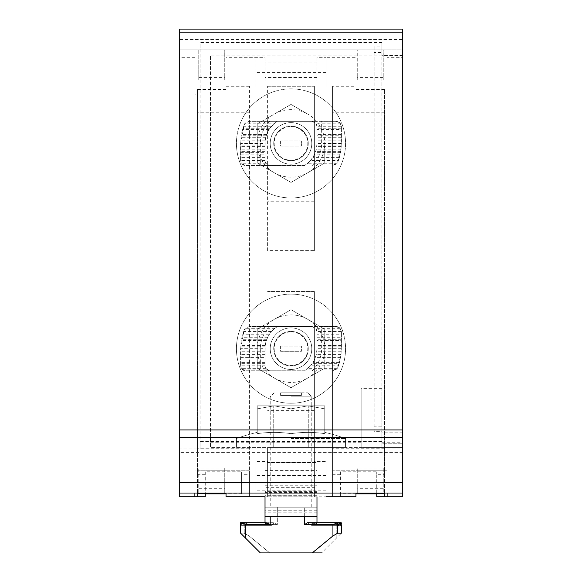 <?xml version="1.0" encoding="UTF-8"?>
<svg xmlns="http://www.w3.org/2000/svg" width="582" height="582" viewBox="0 0 582 582"><rect width="100%" height="100%" fill="white"/><g stroke="black" fill="none" stroke-linecap="round" stroke-linejoin="round"><path stroke-width="0.44" stroke-dasharray="2.91 2.18" d="M316.979 57.683L316.979 81.931L316.979 57.683L326.073 57.683L326.073 87.074L326.073 57.683L355.958 57.683L355.958 49.885L355.958 89.417L355.958 86.26L332.569 86.26L332.569 474.73L332.569 86.26M265.021 57.683L265.021 81.931L265.021 57.683L226.042 57.683L226.042 49.885L226.042 89.417L226.042 57.683M316.979 77.522L265.021 77.522M316.979 81.931L265.021 81.931M387.132 496.781L387.132 470.794L355.958 470.794L355.958 496.781L226.042 496.781L226.042 470.794L194.868 470.794L194.868 493.034M267.618 495.762L267.618 447.413L267.618 496.781L267.618 447.413L314.382 447.413L314.382 496.781L316.979 496.781L316.979 492.372L265.021 492.372L265.021 496.781L314.382 496.781L314.382 447.413L314.382 496.781L314.382 447.413L267.618 447.413L267.618 496.781L267.618 495.762L314.382 495.762M205.257 496.781L179.278 496.781L179.278 29.1L402.722 29.1L402.722 39.496L179.278 39.496M381.938 388.623L361.153 388.623L361.153 447.413L381.938 447.413L381.938 388.623L381.938 447.413L402.722 447.413L402.722 496.781L376.743 496.781M384.535 474.73L384.535 89.417L384.535 474.73L376.743 474.73L376.743 471.791L376.743 493.842L376.743 474.73M387.132 94.888L387.132 49.885L387.132 94.888L384.535 94.888M387.132 470.794L387.132 488.982L402.722 488.982L402.722 57.683L387.132 57.683M226.042 89.417L197.465 89.417L197.465 94.888L194.868 94.888L194.868 49.885L179.278 49.885L402.722 49.885L402.722 55.086L210.458 55.086L210.458 447.413L361.153 447.413L361.153 388.623M194.868 57.683L179.278 57.683M316.979 495.704L316.979 487.68L265.021 487.68L265.021 495.704L316.979 495.704L316.979 516.62L316.979 492.372M265.021 495.704L265.021 492.372M316.979 512.211L265.021 512.211M249.431 470.794L197.465 470.794L197.465 493.623L197.465 470.794L249.431 470.794L249.431 496.781L249.431 470.794M249.431 474.73L249.431 86.26L249.431 474.73L241.632 474.73L241.632 471.791L241.632 493.842L226.042 493.842M241.632 493.842L241.632 474.73M194.868 496.781L194.868 470.794M205.257 471.791L205.257 493.842L205.257 471.791L241.632 471.791M205.257 474.73L197.465 474.73L197.465 94.888M249.431 448.751L197.465 448.751L197.465 474.73M249.431 112.246L197.465 112.246L197.465 448.751M249.431 86.26L226.042 86.26M197.465 89.417L197.465 112.246M402.722 57.683L402.722 49.885L194.868 49.885L194.868 94.888M332.569 496.781L332.569 470.794L332.569 496.781M384.535 470.794L332.569 470.794L384.535 470.794L384.535 493.623L384.535 470.794M355.958 493.842L340.368 493.842L340.368 496.781L340.368 471.791L376.743 471.791M340.368 474.73L332.569 474.73M384.535 448.751L332.569 448.751M384.535 112.246L332.569 112.246M384.535 89.417L355.958 89.417M340.368 471.791L340.368 493.842M387.132 488.982L387.132 493.034M355.958 86.26L355.958 57.683M355.958 470.794L355.958 493.034M326.073 461.504L326.073 496.781L326.073 461.504L314.382 461.504L314.382 291.524L314.382 462.515L267.618 462.515L267.618 461.504L255.927 461.504L255.927 496.781L255.927 461.504M355.958 488.982L226.042 488.982L226.042 493.034M381.938 442.218L402.722 442.218L402.722 447.413L210.458 447.413L210.458 55.086M326.073 482.813L255.927 482.813L255.927 490.168L255.927 482.813L326.073 482.813M314.382 462.515L314.382 461.504M326.073 475.465L255.927 475.465M265.021 470.605L316.979 470.605L316.979 462.581L265.021 462.581L265.021 491.637L265.021 462.581M267.618 250.595L267.618 86.26L267.618 250.595L314.382 250.595L314.382 86.26L314.382 250.595M267.618 86.26L314.382 86.26L267.618 86.26M314.382 495.966L267.618 495.966M267.618 461.504L267.618 462.515M314.382 410.666L267.618 410.666M402.722 452.607L179.278 452.607M226.042 470.794L226.042 488.982M194.868 488.982L205.257 488.982M376.743 488.982L402.722 488.982L402.722 493.034L402.722 448.933L179.278 448.933M402.722 442.218L402.722 55.086M314.382 447.413L267.618 447.413L314.382 447.413M314.382 201.227L267.618 201.227M314.382 291.524L267.618 291.524L314.382 291.524M326.073 490.168L255.927 490.168M326.073 482.078L326.073 496.781L326.073 482.078L255.927 482.078L255.927 496.781L255.927 482.078M255.927 87.074L255.927 57.683L255.927 87.074L267.618 87.074M326.073 87.074L314.382 87.074M326.073 72.379L255.927 72.379M316.979 62.092L265.021 62.092M316.979 470.605L316.979 491.637L316.979 485.759L265.021 485.759M316.979 491.637L265.021 491.637M316.979 485.759L316.979 462.581M304.684 516.62L304.684 507.169L304.684 524.578L307.121 522.869L308.009 522.869L310.519 525.357L338.397 525.357L339.444 522.869L340.092 525.357L314.331 525.357L315.393 522.869L316.346 525.357L341.081 525.357L340.732 522.869L341.401 525.357L341.408 522.869L341.408 525.357L341.408 522.716L341.408 533.156L321.657 552.9L260.343 552.9L321.657 552.9L341.408 533.156L337.756 533.156L332.933 535.927L332.933 524.578L337.342 522.869L338.397 525.357L310.519 525.357L312.454 522.869L312.934 522.869L314.331 525.357L315.393 522.869L316.346 525.357L316.783 522.869L316.979 525.357L316.979 522.869L341.343 522.869L341.408 525.357L341.408 522.716L341.408 525.357L316.979 525.357L316.979 507.169L316.979 525.102L316.979 507.169L265.021 507.169L316.979 507.169L265.021 507.169L316.979 507.169L316.979 516.62L316.979 487.68M316.979 516.62L265.021 516.62L265.021 487.68M316.979 510.741L265.021 510.741M402.722 448.933L402.722 49.892L381.938 49.892L381.938 42.544L381.938 52.46L374.146 52.46L374.146 46.953L381.938 46.953L381.938 431.662L374.146 431.662L374.146 426.148L381.938 426.148M374.146 46.953L374.146 426.148M381.938 431.662L381.938 441.585L200.062 441.585L200.062 448.933L200.062 49.892L179.278 49.892L224.747 49.892L224.747 80.032L224.747 49.892L357.253 49.892L357.253 80.032L357.253 49.892L383.24 49.892L383.24 80.032L383.24 49.892L402.722 49.892L402.722 39.496M381.938 42.544L200.062 42.544L200.062 441.585M374.146 52.46L374.146 431.662M402.722 493.034L383.24 493.034L383.24 467.964L357.253 467.964L357.253 493.034L198.76 493.034L198.76 467.964L198.76 493.034L179.278 493.034M383.24 467.964L383.24 493.034L357.253 493.034L357.253 467.964M224.747 467.964L224.747 493.034L224.747 467.964L198.76 467.964M381.938 441.585L381.938 448.933L381.938 443.237L402.722 443.237L381.938 443.237L381.938 49.892L200.062 49.892L200.062 42.544M198.76 49.892L198.76 80.032L198.76 49.892M381.938 52.46L381.938 46.953M402.722 55.588L381.938 55.588M265.137 522.869L265.021 525.357L240.592 525.357L240.592 533.156L240.592 522.716L240.592 533.156L244.244 533.156L249.067 535.927L249.067 524.578L244.658 522.869L243.603 525.357L242.556 522.869L241.908 525.357L241.392 522.869L245.793 524.578L270.215 524.578L266.36 522.869L241.268 522.869L240.919 525.357L240.657 522.869L240.592 525.357L241.385 522.869L240.919 525.357L240.657 522.869L240.592 525.357L240.592 522.869L240.592 525.357L240.592 522.869L240.592 525.357L265.021 525.357L265.021 522.716L265.021 525.357L265.807 522.869L241.268 522.869L241.908 525.357L267.669 525.357L266.607 522.869L265.654 525.357L265.137 522.869L265.021 525.357L265.021 522.716L265.021 525.357L240.592 525.357L265.021 525.357L240.592 525.357L240.592 522.716L240.592 525.357L265.021 525.357L265.021 522.869L265.021 525.357L265.807 522.869L241.385 522.869L266.607 522.869L265.654 525.357L240.919 525.357L265.654 525.357L265.217 522.869L240.657 522.869L265.137 522.869M265.021 507.169L265.021 516.62L265.021 507.169M321.657 552.9L269.735 552.9L249.067 535.927L249.067 524.578L244.658 522.869L243.603 525.357L271.481 525.357L273.991 522.869L274.879 522.869L273.991 522.869L274.879 522.869L277.316 524.578L249.067 524.578L277.316 524.578L277.316 507.169L277.316 524.578L274.879 522.869L273.991 522.869L271.481 525.357L269.546 522.869L269.066 522.869L267.669 525.357L266.607 522.869L241.268 522.869L266.607 522.869L241.392 522.869L265.021 522.869L265.021 525.357L265.021 522.716L265.021 525.357L240.592 525.357L240.592 522.869L240.592 525.102M269.546 522.869L269.066 522.869L267.669 525.357L241.908 525.357L242.556 522.869L243.603 525.357L271.481 525.357L269.546 522.869L242.556 522.869L269.546 522.869M312.454 522.869L312.934 522.869L314.331 525.357L340.092 525.357L340.608 522.869L336.207 524.578L311.785 524.578L315.64 522.869L311.785 524.578L336.207 524.578L340.063 522.869L315.64 522.869L340.615 522.869L316.193 522.869L316.979 525.357L316.979 522.869L316.979 525.357L316.193 522.869L340.615 522.869L312.454 522.869L312.934 522.869L310.519 525.357L308.009 522.869L307.121 522.869L337.342 522.869L312.454 522.869M339.335 522.716L312.701 522.716L341.408 522.716L316.979 522.716L316.979 525.357L316.979 522.716L316.979 525.357L341.408 525.357L316.979 525.357L316.863 522.869L316.346 525.357L341.081 525.357L341.299 522.869L316.783 522.869L340.732 522.869L341.401 525.357L341.408 522.869L316.979 522.716L316.979 525.357L316.979 522.869L316.979 525.357L341.408 525.357M240.592 522.716L265.021 522.716L240.592 522.716L265.021 522.716L240.592 522.716L265.021 522.716L265.021 525.357L240.592 525.357M291 392.85L307.798 392.85L291 392.85M301.396 392.85L280.604 392.85L301.396 392.85L280.604 392.85L301.396 392.85L301.396 395.447L280.604 395.447L280.604 392.85L280.604 395.447L301.396 395.447L301.396 392.85L301.396 395.447L280.604 395.447L280.604 392.85L280.604 395.447L301.396 395.447L301.396 392.85M291 396.837L311.785 396.837L291 396.837M257.222 408.855L257.222 433.663A152.186 131.801 90 0 1 291 433.663A152.186 131.801 90 0 0 257.222 433.663L257.222 432.411L257.222 433.663A152.186 131.801 90 0 1 291 433.663A152.186 131.801 -90 0 1 324.778 433.663A152.186 131.801 -90 0 0 291 433.663A152.186 131.801 90 0 0 257.222 433.663L257.222 408.855L274.115 405.843L291 408.855L291 433.663A152.186 131.801 -90 0 1 324.778 433.663L324.778 432.411L324.778 433.663A152.186 131.801 -90 0 0 291 433.663L291 408.855L274.115 405.843L324.778 405.843L307.885 405.843L291 408.855L307.885 405.843L257.222 405.843L257.222 408.855L257.222 405.843L274.115 405.843L257.222 408.855L257.222 433.663L257.222 408.855L274.115 405.843L291 408.855L291 433.663L291 408.855L274.115 405.843L307.885 405.843L324.778 408.855L324.778 405.843L324.778 408.855L307.885 405.843L324.778 405.843L307.885 405.843L291 408.855L307.885 405.843L257.222 405.843L257.222 408.855L257.222 405.843L274.115 405.843L257.222 408.855M291 447.413L345.562 447.413L291 447.413M291 405.843L308.271 405.843L291 405.843M291 438.566L345.562 438.566L291 438.566M324.778 408.855L324.778 433.663L324.778 405.843L324.778 408.855L307.885 405.843L324.778 408.855L324.778 433.663L324.778 408.855M245.793 538.35L260.343 552.9L269.735 552.9L249.067 535.927L244.244 533.156L240.592 533.156L245.793 538.35L245.793 524.578M265.021 522.716L265.021 525.357L265.021 522.869L265.021 525.357L265.021 522.869L240.592 522.869M312.265 552.9L332.933 535.927M332.933 524.578L304.684 524.578M245.211 522.869L274.879 522.869L245.211 522.869M291 507.169L311.785 507.169L291 507.169M312.265 370.763C318.376 364.572 321.504 357.21 321.657 348.683L321.657 326.597L249.067 326.597L277.316 326.597L273.991 329.041L269.066 334.759L266.607 339.743L265.217 345.453L265.021 365.831L266.36 369.053L270.215 370.763L245.793 370.763C243.036 370.85 241.304 369.119 240.592 365.569L241.937 369.053L245.793 370.763L304.684 370.763A25.979 25.979 0 0 0 316.979 348.683L316.979 331.536L315.64 328.306L311.785 326.597L277.316 326.597A25.979 25.979 0 0 0 265.021 348.683L240.592 348.683L240.592 365.569L240.919 342.965L241.908 337.247L244.244 329.849L240.592 348.683M316.979 337.247L341.408 337.247L341.408 340.477L316.979 340.477L316.979 331.791A5.194 5.194 0 0 0 311.785 326.597L336.207 326.597C338.964 326.509 340.696 328.241 341.408 331.791L340.063 328.306L336.207 326.597L321.657 326.597M240.592 360.113L265.021 360.113L265.021 365.569A5.194 5.194 0 0 0 270.215 370.763L304.684 370.763L310.519 365.831L338.397 365.831L337.756 367.511L332.933 370.763L336.789 369.053L337.756 367.511L341.408 348.683L341.408 331.791L341.408 334.759L316.979 334.759M267.669 337.247L241.908 337.247M310.519 365.831L314.331 360.113L316.346 354.394L316.979 348.683L316.979 340.477M338.397 365.831L339.226 363.335L312.454 363.335M341.408 337.247L341.408 334.759M341.408 340.477L341.081 354.394L339.226 363.335M265.021 348.683L265.021 357.624L240.592 357.624M265.021 360.113L265.021 357.624M340.092 360.113L314.331 360.113M269.735 326.597C263.624 332.795 260.496 340.157 260.343 348.683L260.343 370.763M265.021 365.831L240.599 365.831M341.401 331.536L316.979 331.536M271.481 331.536L243.603 331.536M244.658 329.041L244.244 329.849L249.067 326.597L245.211 328.306L244.658 329.041L273.991 329.041M291 327.899A20.785 20.785 0 0 1 308.998 359.072A20.785 20.785 0 0 1 273.002 359.072A20.785 20.785 0 0 1 291 327.899A20.785 20.785 0 0 1 308.998 359.072A20.785 20.785 0 0 1 273.002 359.072A20.785 20.785 0 0 1 291 327.899M291 331.878A16.798 16.798 0 0 1 305.55 357.079A16.798 16.798 0 0 1 276.45 357.079A16.798 16.798 0 0 1 291 331.878M280.604 346.086L280.604 351.281L301.396 351.281L301.396 346.086L280.604 346.086L280.604 351.281L301.396 351.281L301.396 346.086L280.604 346.086M341.408 342.965L316.979 342.965M341.408 348.683L316.979 348.683M265.021 354.394L240.592 354.394M341.081 354.394L316.346 354.394M265.654 342.965L240.919 342.965M257.222 368.18L291 387.685L307.885 377.929A33.778 33.778 0 0 1 274.115 377.929L291 387.685L324.778 368.18L324.778 329.179L324.778 348.683A33.778 33.778 0 0 1 307.885 377.929L324.778 368.18L324.778 348.683A33.778 33.778 0 0 0 307.885 319.431L291 309.682L274.115 319.431A33.778 33.778 0 0 1 307.885 319.431L324.778 329.179L291 309.682L257.222 329.179L257.222 368.18L274.115 377.929A33.778 33.778 0 0 1 257.222 348.683L257.222 368.18M291 331.413A17.271 17.271 0 0 1 305.957 357.319A17.271 17.271 0 0 1 276.043 357.319A17.271 17.271 0 0 1 291 331.413A17.271 17.271 0 0 1 305.957 357.319A17.271 17.271 0 0 1 276.043 357.319A17.271 17.271 0 0 1 291 331.413M291 294.121A54.562 54.562 0 0 1 338.251 375.965A54.562 54.562 0 0 1 243.749 375.965A54.562 54.562 0 0 1 291 294.121A54.562 54.562 0 0 1 338.251 375.965A54.562 54.562 0 0 1 243.749 375.965A54.562 54.562 0 0 1 291 294.121M257.222 329.179L257.222 348.683A33.778 33.778 0 0 1 274.115 319.431L257.222 329.179M312.265 165.506C318.376 159.308 321.504 151.946 321.657 143.419L321.657 121.34L249.067 121.34L277.316 121.34L273.991 123.784L269.066 129.502L266.607 134.478L265.217 140.197L265.021 160.574L266.36 163.797L270.215 165.506L245.793 165.506C243.036 165.594 241.304 163.862 240.592 160.312L241.937 163.797L245.793 165.506L304.684 165.506A25.979 25.979 0 0 0 316.979 143.419L316.979 126.272L315.64 123.049L311.785 121.34L277.316 121.34A25.979 25.979 0 0 0 265.021 143.419L240.592 143.419L240.592 160.312L240.919 137.708L241.908 131.99L244.244 124.592L240.592 143.419M316.979 131.99L341.408 131.99L341.408 135.213L316.979 135.213L316.979 126.534A5.194 5.194 0 0 0 311.785 121.34L336.207 121.34C338.964 121.252 340.696 122.984 341.408 126.534L340.063 123.049L336.207 121.34L321.657 121.34M240.592 154.856L265.021 154.856L265.021 160.312A5.194 5.194 0 0 0 270.215 165.506L304.684 165.506L310.519 160.574L338.397 160.574L337.756 162.254L332.933 165.506L336.789 163.797L337.756 162.254L341.408 143.419L341.408 126.534L341.408 129.502L316.979 129.502M267.669 131.99L241.908 131.99M310.519 160.574L314.331 154.856L316.346 149.138L316.979 143.419L316.979 135.213M338.397 160.574L339.226 158.078L312.454 158.078M341.408 131.99L341.408 129.502M341.408 135.213L341.081 149.138L339.226 158.078M265.021 143.419L265.021 152.368L240.592 152.368M265.021 154.856L265.021 152.368M340.092 154.856L314.331 154.856M269.735 121.34C263.624 127.538 260.496 134.893 260.343 143.419L260.343 165.506M265.021 160.574L240.599 160.574M341.401 126.272L316.979 126.272M271.481 126.272L243.603 126.272M244.658 123.784L244.244 124.592L249.067 121.34L245.211 123.049L244.658 123.784L273.991 123.784M291 122.635A20.785 20.785 0 0 1 308.998 153.815A20.785 20.785 0 0 1 273.002 153.815A20.785 20.785 0 0 1 291 122.635A20.785 20.785 0 0 1 308.998 153.815A20.785 20.785 0 0 1 273.002 153.815A20.785 20.785 0 0 1 291 122.635M291 126.621A16.798 16.798 0 0 1 305.55 151.822A16.798 16.798 0 0 1 276.45 151.822A16.798 16.798 0 0 1 291 126.621M280.604 140.822L280.604 146.024L301.396 146.024L301.396 140.822L280.604 140.822L280.604 146.024L301.396 146.024L301.396 140.822L280.604 140.822M341.408 137.708L316.979 137.708M341.408 143.419L316.979 143.419M265.021 149.138L240.592 149.138M341.081 149.138L316.346 149.138M265.654 137.708L240.919 137.708M257.222 162.924L291 182.428L307.885 172.672A33.778 33.778 0 0 1 274.115 172.672L291 182.428L324.778 162.924L324.778 143.419A33.778 33.778 0 0 1 307.885 172.672L324.778 162.924L324.778 143.419A33.778 33.778 0 0 0 307.885 114.174L291 104.418L274.115 114.174A33.778 33.778 0 0 1 307.885 114.174L291 104.418L257.222 123.922L257.222 162.924L274.115 172.672A33.778 33.778 0 0 1 257.222 143.419L257.222 162.924M291 126.156A17.271 17.271 0 0 1 305.957 152.055A17.271 17.271 0 0 1 276.043 152.055A17.271 17.271 0 0 1 291 126.156A17.271 17.271 0 0 1 305.957 152.055A17.271 17.271 0 0 1 276.043 152.055A17.271 17.271 0 0 1 291 126.156M291 88.857A54.562 54.562 0 0 1 338.251 170.701A54.562 54.562 0 0 1 243.749 170.701A54.562 54.562 0 0 1 291 88.857A54.562 54.562 0 0 1 338.251 170.701A54.562 54.562 0 0 1 243.749 170.701A54.562 54.562 0 0 1 291 88.857M257.222 123.922L257.222 143.419A33.778 33.778 0 0 1 274.115 114.174L257.222 123.922M340.368 488.982L326.073 488.982M210.458 442.218L361.153 442.218M255.927 488.982L241.632 488.982M198.76 78.926L224.747 78.926M383.24 77.435L357.253 77.435M383.24 78.926L357.253 78.926M383.24 488.305L357.253 488.305M198.76 77.435L224.747 77.435M198.76 488.305L224.747 488.305M402.722 432.841L381.938 432.841M341.408 522.869L316.979 522.869L341.408 522.869M244.244 533.156L244.244 523.676L244.244 533.156M339.444 522.869L312.934 522.869L339.444 522.869M336.207 538.35L336.207 524.578L336.207 538.35M337.342 522.869L308.009 522.869L337.342 522.869M273.991 522.869L244.658 522.869L273.991 522.869M270.215 524.578L270.215 516.62M311.785 507.169L311.785 396.837L307.798 392.85L311.785 396.837L311.785 507.169M265.217 522.869L240.701 522.869L265.217 522.869M341.343 522.869L316.863 522.869L341.343 522.869M340.732 522.869L315.655 522.869L340.732 522.869M337.756 533.156L337.756 523.676M341.408 339.743L316.979 339.743M341.408 334.024L316.979 334.024M269.066 334.759L242.556 334.759M266.607 339.743L241.392 339.743M265.021 362.601L240.592 362.601M265.021 363.335L240.592 363.335M339.444 362.601L312.934 362.601M265.021 356.89L240.592 356.89M265.021 351.172L240.592 351.172M265.021 351.906L240.592 351.906M265.807 368.319L241.385 368.319M266.36 369.053L241.937 369.053M341.408 346.188L316.979 346.188M341.408 345.453L316.979 345.453M340.608 357.624L315.393 357.624M337.342 368.319L308.009 368.319M269.546 334.024L242.774 334.024M336.789 369.053L307.121 369.053M340.615 329.041L316.193 329.041M340.063 328.306L315.64 328.306M274.879 328.306L245.211 328.306M266.345 340.477L241.268 340.477M265.217 345.453L240.701 345.453M265.137 346.188L240.657 346.188M341.299 351.906L316.783 351.906M341.343 351.172L316.863 351.172M340.732 356.89L315.655 356.89M341.408 134.478L316.979 134.478M341.408 128.768L316.979 128.768M269.066 129.502L242.556 129.502M266.607 134.478L241.392 134.478M265.021 157.344L240.592 157.344M265.021 158.078L240.592 158.078M339.444 157.344L312.934 157.344M265.021 151.633L240.592 151.633M265.021 145.915L240.592 145.915M265.021 146.649L240.592 146.649M265.807 163.062L241.385 163.062M266.36 163.797L241.937 163.797M341.408 140.931L316.979 140.931M341.408 140.197L316.979 140.197M340.608 152.368L315.393 152.368M337.342 163.062L308.009 163.062M269.546 128.768L242.774 128.768M336.789 163.797L307.121 163.797M340.615 123.784L316.193 123.784M340.063 123.049L315.64 123.049M274.879 123.049L245.211 123.049M266.345 135.213L241.268 135.213M265.217 140.197L240.701 140.197M265.137 140.931L240.657 140.931M341.299 146.649L316.783 146.649M341.343 145.915L316.863 145.915M340.732 151.633L315.655 151.633M357.253 80.032L383.24 80.032M224.747 80.032L198.76 80.032M315.946 522.716L340.368 522.716L315.946 522.716M244.906 522.716L274.42 522.716L244.906 522.716M274.202 392.85L270.215 396.837L270.215 507.169L270.215 396.837L274.202 392.85M242.665 522.716L269.299 522.716L242.665 522.716M241.334 522.716L266.476 522.716L241.334 522.716M240.679 522.716L265.181 522.716L240.679 522.716M341.321 522.716L340.666 522.716M308.271 447.413L308.271 405.843L308.271 447.413M273.729 447.413L273.729 405.843L273.729 447.413M345.562 447.413L345.562 438.566A155.896 155.896 0 0 0 324.778 432.411A155.896 155.896 0 0 1 345.562 438.566L345.562 447.413M236.438 447.413L236.438 438.566A155.896 155.896 0 0 1 257.222 432.411A155.896 155.896 0 0 0 236.438 438.566L236.438 447.413M316.979 522.716L341.408 522.716M241.632 522.716L266.054 522.716M307.58 522.716L337.094 522.716"/><path stroke-width="0.87" d="M355.958 493.034L355.958 496.781L326.073 496.781M265.021 496.781L255.927 496.781L265.021 496.781L265.021 522.716L265.021 516.62L265.021 522.716L265.021 516.62L316.979 516.62L316.979 522.716M255.927 496.781L226.042 496.781L226.042 493.034M194.868 493.034L194.868 496.781L205.257 496.781L205.257 493.842L205.257 496.781M194.868 496.781L179.278 496.781L179.278 493.034L402.722 493.034L402.722 496.781L384.535 496.781L384.535 493.623L355.958 493.623M376.743 496.781L376.743 493.842L376.743 496.781L384.535 496.781L384.535 493.623M316.979 496.781L316.979 516.62M226.042 493.842L205.257 493.842M197.465 493.623L197.465 496.781L197.465 493.623L226.042 493.623M376.743 493.842L355.958 493.842M387.132 493.034L387.132 496.781M402.722 493.034L402.722 29.1L179.278 29.1L179.278 493.034M338.397 525.357L339.226 522.869L337.342 522.869L338.397 525.357M240.592 522.869L240.592 525.357L241.385 522.869L245.793 524.578L270.215 524.578L266.36 522.869L240.592 522.869L240.599 525.357M339.444 522.869L340.092 525.357L340.608 522.869L339.444 522.869M304.684 516.62L304.684 524.578L307.121 522.869L337.342 522.869L332.933 524.578L304.684 524.578M240.592 525.102L240.592 533.156L260.343 552.9L312.265 552.9L332.933 535.927L337.756 533.156L341.408 533.156L341.408 525.357M341.343 522.869L340.732 522.869L341.081 525.357L341.343 522.869M312.265 552.9L321.657 552.9M265.807 522.869L266.36 522.869L265.807 522.869M402.722 482.638L179.278 482.638M402.722 437.286L179.278 437.286M402.722 32.141L179.278 32.141M402.722 429.931L179.278 429.931M337.756 533.156L337.756 523.676M245.793 538.35L245.793 524.578M270.215 516.62L270.215 524.578M332.933 535.927L332.933 524.578M240.592 522.716L265.021 522.716M307.58 522.716L339.335 522.716M241.632 522.716L266.054 522.716M337.094 522.716L340.666 522.716"/></g></svg>
